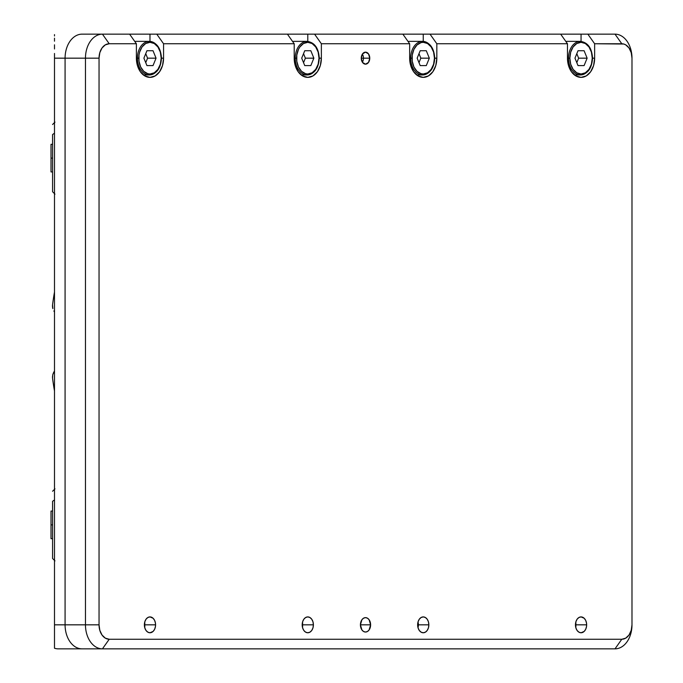 <?xml version="1.0" encoding="UTF-8"?>
<svg xmlns="http://www.w3.org/2000/svg" width="683" height="683" viewBox="0 0 683 683"><rect width="100%" height="100%" fill="white"/><g stroke="black" fill="none" stroke-linecap="round" stroke-linejoin="round"><path stroke-width="1.02" d="M51.012 524.868L51.012 538.682L51.012 524.868L52.574 524.868L51.012 524.868L51.012 511.063L51.012 524.868M161.188 58.157A16.81 11.884 -90 0 1 161.188 58.166A16.81 11.884 90 0 0 149.304 41.356A16.81 11.884 90 0 0 137.411 58.166L138.777 58.166A15.846 11.21 -90 0 1 149.978 42.312A15.846 11.21 -90 0 1 161.188 58.166L160.334 52.096L157.901 46.956L154.264 43.524L149.978 42.312L145.692 43.524L142.055 46.956L139.622 52.096L138.99 55.067L138.99 61.257L140.664 66.968L143.754 71.339L147.793 73.704L149.978 74.012L154.264 72.799L157.901 69.367L160.334 64.228L161.188 58.166A16.81 11.884 -90 0 1 149.304 74.968A16.81 11.884 -90 0 1 137.411 58.166A16.81 11.884 -90 0 1 149.304 41.356C156.757 42.414 160.812 48.015 161.47 58.166L163.561 58.166A19.209 13.583 -90 0 1 149.978 77.375A19.209 13.583 -90 0 1 136.395 58.166L137.411 58.166L136.395 58.166L136.395 43.755L129.608 34.15L82.062 34.15A24.007 16.981 90 0 0 65.081 58.157M149.304 41.356L136.395 41.356A16.81 11.884 90 0 0 134.807 41.501M145.735 62.648L147.571 58.166L156.057 58.166L153.018 65.602L146.939 65.602L153.018 65.602L146.939 65.602L143.9 58.166L146.939 50.721L153.018 50.721L156.057 58.166L147.571 58.166L145.735 53.675M146.939 65.602L143.9 58.166L146.939 50.721L153.018 50.721L156.057 58.166L153.018 65.602M161.188 58.166A15.846 11.21 -90 0 1 149.978 74.012A15.846 11.21 -90 0 1 138.777 58.166L137.411 58.166A16.81 11.884 90 0 0 149.304 74.968L143.404 74.968M292.614 41.501A16.81 11.884 90 0 1 294.202 41.356L307.111 41.356A16.81 11.884 90 0 0 295.227 58.166L296.584 58.166A15.846 11.21 -90 0 1 307.785 42.312A15.846 11.21 -90 0 1 318.995 58.166L318.141 52.096L315.708 46.956L312.08 43.524L307.785 42.312L303.5 43.524L299.863 46.956L298.471 49.355L296.798 55.067L296.798 61.257L298.471 66.968L301.562 71.339L305.6 73.704L307.785 74.012L312.08 72.799L315.708 69.367L318.141 64.228L318.995 58.166A15.846 11.21 -90 0 1 307.785 74.012A15.846 11.21 -90 0 1 296.584 58.166L295.227 58.166A16.81 11.884 -90 0 1 307.111 41.356C314.564 42.414 318.62 48.015 319.277 58.166L321.369 58.166A19.209 13.583 -90 0 1 307.785 77.375A19.209 13.583 -90 0 1 294.202 58.166L295.227 58.166L294.202 58.166L294.202 43.755L287.415 34.15L156.774 34.15L163.561 43.755L163.561 58.166L161.47 58.166C160.812 68.309 156.757 73.909 149.304 74.968M318.995 58.157A16.81 11.884 -90 0 1 307.111 74.968A16.81 11.884 90 0 0 318.995 58.157A16.81 11.884 -90 0 1 318.995 58.166M303.542 62.648L305.378 58.166L313.864 58.166L310.825 65.602L304.746 65.602L310.825 65.602L304.746 65.602L301.707 58.166L304.746 50.721L310.825 50.721L313.864 58.166L305.378 58.166L303.542 53.675M304.746 65.602L301.707 58.166L304.746 50.721L310.825 50.721L313.864 58.166L310.825 65.602M631.988 58.166L631.988 624.834A14.403 10.185 -90 0 1 621.803 639.245L615.007 648.85L621.803 639.245L109.229 639.245L102.441 648.85L109.229 639.245A14.403 10.185 -90 0 1 99.044 624.834L85.46 624.834L99.044 624.834L99.044 58.166L85.46 58.166L85.46 624.834A24.007 16.981 90 0 0 102.441 648.85L615.007 648.85A24.007 16.981 90 0 0 631.988 624.834L631.988 58.166A24.007 16.981 -90 0 0 615.007 34.15L621.803 43.755A14.403 10.185 -90 0 1 631.988 58.166A24.007 16.981 90 0 0 615.007 34.15L587.841 34.15L594.637 43.755L621.803 43.755L615.007 34.15L587.841 34.15L594.637 43.755L594.637 58.166L592.255 58.166A15.846 11.21 -90 0 1 581.054 74.012A15.846 11.21 -90 0 1 569.844 58.166L568.487 58.166A16.81 11.884 90 0 0 580.371 74.968A16.81 11.884 90 0 0 592.255 58.166L591.41 52.096L588.977 46.956L585.34 43.524L581.054 42.312L576.768 43.524L573.131 46.956L570.698 52.096L569.844 58.166L570.698 64.228L573.131 69.367L576.768 72.799L581.054 74.012L585.34 72.799L588.977 69.367L591.41 64.228L592.255 58.166A16.81 11.884 -90 0 1 580.371 74.968A16.81 11.884 -90 0 1 568.487 58.166L569.844 58.166A15.846 11.21 -90 0 1 581.054 42.312A15.846 11.21 -90 0 1 592.255 58.166L594.637 58.166A19.209 13.583 -90 0 1 581.054 77.375A19.209 13.583 -90 0 1 567.471 58.166L568.487 58.166L567.471 58.166L567.471 43.755L560.675 34.15L423.247 34.15L423.247 41.381L423.247 34.15L430.034 34.15L436.83 43.755L567.471 43.755L560.675 34.15L587.841 34.15L581.054 34.15L581.054 41.381L581.054 34.15L430.034 34.15L436.83 43.755L436.83 58.166A19.209 13.583 -90 0 1 423.247 77.367A19.209 13.583 -90 0 1 409.663 58.166L410.679 58.166A16.81 11.884 -90 0 1 422.564 41.356A16.81 11.884 90 0 0 410.679 58.166L409.663 58.166L409.663 43.755L402.868 34.15L314.581 34.15L321.369 43.755L409.663 43.755L402.868 34.15L307.785 34.15L307.785 41.381L307.785 34.15L314.581 34.15L321.369 43.755L321.369 58.166L319.277 58.166C318.62 68.309 314.564 73.909 307.111 74.968A16.81 11.884 -90 0 1 295.227 58.157A16.81 11.884 90 0 0 307.111 74.968L301.212 74.968M410.679 58.166L412.037 58.166A15.846 11.21 -90 0 1 423.247 42.312A15.846 11.21 -90 0 1 434.448 58.166L433.594 52.096L431.169 46.956L427.532 43.524L423.247 42.312L421.061 42.619L417.014 44.984L413.924 49.355L412.25 55.067L412.25 61.257L413.924 66.968L417.014 71.339L421.061 73.704L423.247 74.012L427.532 72.799L431.169 69.367L433.594 64.228L434.448 58.166A15.846 11.21 -90 0 1 423.247 74.012A15.846 11.21 -90 0 1 412.037 58.166L410.679 58.166A16.81 11.884 90 0 0 422.564 74.968A16.81 11.884 -90 0 1 410.679 58.166M567.471 58.166L567.471 43.755L436.83 43.755L436.83 58.166L434.729 58.166C434.081 48.015 430.017 42.414 422.564 41.356A16.81 11.884 -90 0 1 434.448 58.166A16.81 11.884 90 0 1 422.564 74.968L416.664 74.968M422.564 41.356L409.663 41.356A16.81 11.884 90 0 0 408.067 41.501M419.003 62.648L420.83 58.166L429.325 58.166L426.286 65.602L420.207 65.602L426.286 65.602L420.207 65.602L417.168 58.166L420.207 50.721L426.286 50.721L429.325 58.166L420.83 58.166L419.003 53.675M420.207 65.602L417.168 58.166L420.207 50.721L426.286 50.721L429.325 58.166L426.286 65.602M565.883 41.501A16.81 11.884 90 0 1 567.471 41.356L580.371 41.356A16.81 11.884 90 0 0 568.487 58.157A16.81 11.884 -90 0 1 580.371 41.356C587.832 42.414 591.888 48.015 592.537 58.166C591.888 68.309 587.832 73.909 580.371 74.968L574.48 74.968M576.811 62.648L578.638 58.166L587.132 58.166L584.093 65.602L578.014 65.602L584.093 65.602L578.014 65.602L574.975 58.166L578.014 50.721L584.093 50.721L587.132 58.166L578.638 58.166L576.811 53.675M578.014 65.602L574.975 58.166L578.014 50.721L584.093 50.721L587.132 58.166L584.093 65.602M144.796 627.839L144.796 621.837M302.603 627.839L302.603 621.837M418.056 627.839L418.491 624.834L418.056 621.837M575.871 627.839L575.871 621.837M54.495 624.834L54.495 58.166L65.081 58.166A24.007 16.981 -90 0 1 82.062 34.15L102.441 34.15A24.007 16.981 90 0 0 85.46 58.166L85.46 624.834L54.495 624.834L54.495 58.166L65.081 58.166L65.081 624.834L54.495 624.834L54.495 648.244A24.007 16.981 90 0 0 58.294 648.85L82.062 648.85A24.007 16.981 -90 0 1 65.081 624.843M54.495 53.479L54.495 58.157L54.495 53.479M54.495 44.822L54.495 48.971L54.495 44.822M54.495 38.197L54.495 41.185L54.495 38.197M54.495 34.611L54.495 35.977L54.495 34.611M54.495 624.843L54.495 648.244A24.007 16.981 90 0 0 58.294 648.85L615.007 648.85A24.007 16.981 -90 0 0 631.988 624.834M52.48 305.993L52.557 304.772A288.141 288.141 0 0 1 54.495 292.008A288.141 288.141 0 0 0 52.557 304.772L52.847 308.622L52.48 305.993M54.495 312.046L53.872 310.97M52.711 374.941L53.82 372.115L52.711 374.941L52.557 378.228L52.489 376.564M54.495 390.992A288.141 288.141 0 0 1 52.557 378.228A288.141 288.141 0 0 0 54.495 390.992M54.495 370.954L53.163 373.447M52.847 308.622L52.531 307.009M362.374 62.196A6.002 4.243 90 0 0 363.476 58.166L369.759 58.166L363.476 58.166A6.002 4.243 90 0 0 362.374 54.128M361.273 58.166L363.476 58.166L361.273 58.166A6.002 4.243 -90 0 1 365.516 52.156L368.521 53.914L369.759 58.157A6.002 4.243 -90 0 1 365.516 64.168A6.002 4.243 -90 0 1 361.273 58.157L362.511 53.914L365.516 52.156A6.002 4.243 -90 0 1 369.759 58.166M155.579 624.834A7.923 5.601 -90 0 1 149.978 632.765A7.923 5.601 -90 0 1 144.378 624.834A7.923 5.601 -90 0 1 149.978 616.911A7.923 5.601 -90 0 1 155.579 624.834L145.223 624.834L155.579 624.834M313.395 624.834A7.923 5.601 -90 0 1 307.785 632.765A7.923 5.601 -90 0 1 302.185 624.834A7.923 5.601 -90 0 1 307.785 616.911A7.923 5.601 -90 0 1 313.395 624.834L303.03 624.834L313.395 624.834M428.847 624.834A7.923 5.601 -90 0 1 423.247 632.765A7.923 5.601 -90 0 1 417.637 624.834A7.923 5.601 -90 0 1 423.247 616.911A7.923 5.601 -90 0 1 428.847 624.834L418.491 624.834L428.847 624.834M586.654 624.834A7.923 5.601 -90 0 1 581.054 632.765A7.923 5.601 -90 0 1 575.453 624.834A7.923 5.601 -90 0 1 581.054 616.911A7.923 5.601 -90 0 1 586.654 624.834L576.298 624.834L586.654 624.834M370.613 624.834A7.206 5.097 -90 0 1 365.516 632.04A7.206 5.097 -90 0 1 360.419 624.834L370.613 624.834L360.419 624.834M360.419 624.843A7.206 5.097 -90 0 1 365.516 617.637A7.206 5.097 -90 0 1 370.613 624.843L369.119 629.931L367.463 631.493L365.516 632.04L363.569 631.493L361.913 629.931L360.419 624.843L361.913 619.746L363.569 618.183L365.516 617.637L367.463 618.183L369.119 619.746L370.613 624.843M65.081 624.834A24.007 16.981 90 0 0 82.062 648.85L102.441 648.85A24.007 16.981 -90 0 1 85.46 624.834L65.081 624.834L65.081 58.166L85.46 58.166A24.007 16.981 -90 0 1 102.441 34.15L109.229 43.755L102.441 34.15L129.608 34.15L136.395 43.755L109.229 43.755L136.395 43.755L136.395 58.166M65.081 58.166L99.044 58.166A14.403 10.185 -90 0 1 109.229 43.755L105.327 44.847L102.023 47.972L99.82 52.651L99.044 58.157M149.978 34.15L129.608 34.15L156.774 34.15L163.561 43.755L294.202 43.755L287.415 34.15L149.978 34.15L149.978 41.381L149.978 34.15M307.785 34.15L287.415 34.15L307.785 34.15M423.247 34.15L402.868 34.15L423.247 34.15M436.83 58.157L435.797 65.517L432.851 71.741L428.446 75.907L423.247 77.375L418.047 75.907L413.642 71.741L410.696 65.517L409.663 58.157M409.663 58.166L409.663 43.755L321.369 43.755L321.369 58.166M321.369 58.157L320.336 65.517L317.39 71.741L312.985 75.907L307.785 77.375L302.586 75.907L298.181 71.741L295.235 65.517L294.202 58.157M294.202 58.166L294.202 43.755L163.561 43.755L163.561 58.166M163.561 58.157L162.528 65.517L159.583 71.741L155.178 75.907L149.978 77.375L144.779 75.907L140.374 71.741L137.428 65.517L136.395 58.157M99.044 58.166L99.044 624.834M99.044 624.843L99.82 630.349L102.023 635.028L105.327 638.153L109.229 639.245L621.803 639.245L625.705 638.153L629.009 635.028L631.212 630.349L631.988 624.843M631.988 58.157L631.212 52.651L629.009 47.972L625.705 44.847L623.792 44.028L594.637 43.755L594.637 58.166M594.637 58.157L593.604 65.517L590.658 71.741L586.253 75.907L581.054 77.375L575.854 75.907L571.449 71.741L568.504 65.517L567.471 58.157M369.759 58.157L368.521 62.409L365.516 64.168L362.511 62.409L361.273 58.157M144.378 624.843L144.805 621.803L146.017 619.233L147.835 617.517L149.978 616.911L153.094 618.252L154.64 620.437L155.476 623.289L155.476 626.388L154.64 629.239L153.094 631.425L149.978 632.765L147.835 632.159L146.017 630.443L144.805 627.873L144.378 624.843M302.185 624.843L302.612 621.803L303.824 619.233L305.642 617.517L307.785 616.911L309.928 617.517L311.747 619.233L312.968 621.803L313.395 624.843L312.968 627.873L311.747 630.443L309.928 632.159L307.785 632.765L305.642 632.159L303.824 630.443L302.612 627.873L302.185 624.843M417.637 624.843L418.064 621.803L419.285 619.233L421.104 617.517L423.247 616.911L425.389 617.517L427.208 619.233L428.42 621.803L428.847 624.843L428.42 627.873L427.208 630.443L425.389 632.159L423.247 632.765L421.104 632.159L419.285 630.443L418.064 627.873L417.637 624.843M575.453 624.843L575.88 621.803L577.092 619.233L578.911 617.517L581.054 616.911L584.17 618.252L585.715 620.437L586.552 623.289L586.552 626.388L585.715 629.239L584.17 631.425L581.054 632.765L578.911 632.159L577.092 630.443L575.88 627.873L575.453 624.843M422.564 74.968C430.017 73.909 434.081 68.309 434.729 58.166L436.83 58.166M52.574 501.296L54.495 499.947L52.574 501.296L52.574 558.489L52.574 501.296M52.574 134.551L54.495 133.202L52.574 134.551L52.574 191.744L52.574 134.551M51.012 158.132L51.012 171.937L51.012 158.132L52.574 158.132L51.012 158.132L51.012 144.318L51.012 158.132M51.012 538.682L52.574 538.682M51.012 511.063L52.574 511.063M54.973 488.857L52.574 491.256L54.973 488.857M54.973 560.888L52.574 558.489M54.973 122.112L52.574 124.511L54.973 122.112M54.973 194.143L52.574 191.744M51.012 171.937L52.574 171.937M51.012 144.318L52.574 144.318"/></g></svg>
